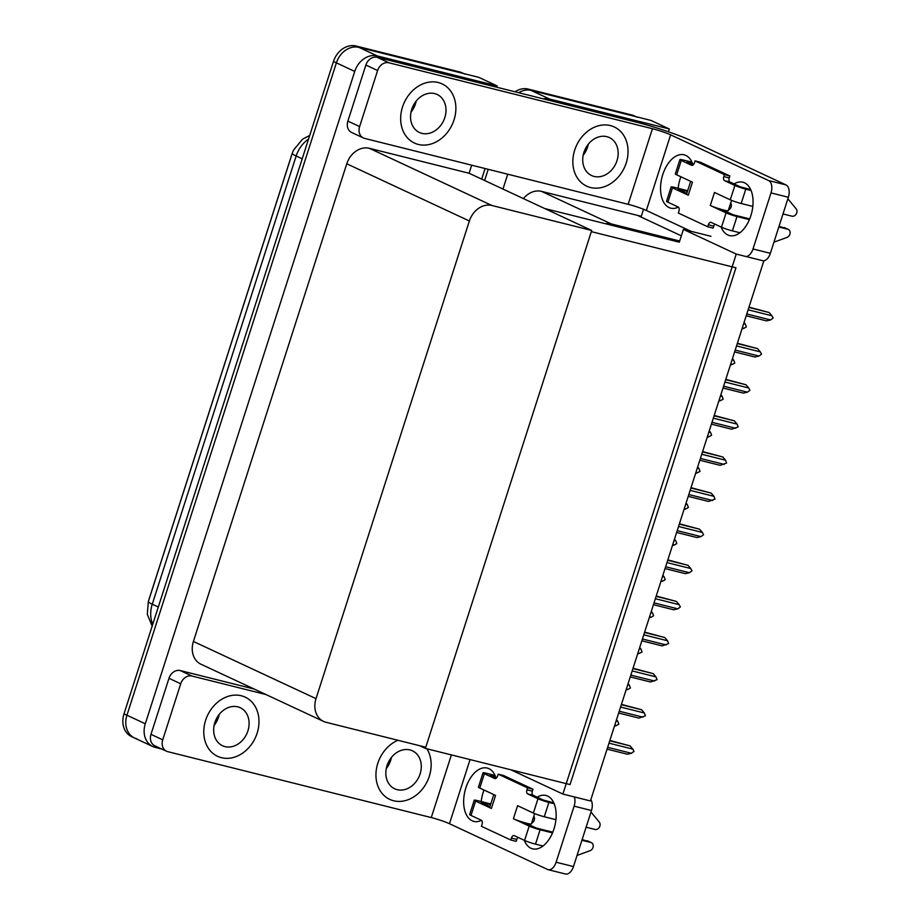 <?xml version="1.0" encoding="UTF-8"?>
<svg xmlns="http://www.w3.org/2000/svg" width="920" height="920" viewBox="0 0 920 920"><rect width="100%" height="100%" fill="white"/><g stroke="black" fill="none" stroke-linecap="round" stroke-linejoin="round"><path stroke-width="1.38" d="M643.54 209.254L641.274 216.315L637.48 215.372L681.341 235.83M637.48 215.372L541.489 191.36A20.619 16.663 115 0 0 523.411 198.593M710.942 236.302L683.399 229.413L679.673 241.017L611.236 223.905A20.619 16.663 115 0 0 605.303 223.686M679.673 241.017L679.293 242.19L544.697 208.529M543.214 98.843A20.619 16.663 -65 0 1 549.47 99.004L531.116 90.436A20.619 16.663 -65 0 0 518.673 92.701A20.619 16.663 -65 0 1 531.116 90.436L650.957 120.416L669.311 128.972L668.414 131.79M484.621 180.504L488.221 169.314L484.621 180.504M549.47 99.004L669.311 128.972M502.975 189.06L507.748 174.202M736.253 254.081L562.89 794.063L590.433 800.952L763.807 260.969L736.253 254.081L683.399 229.413M562.89 794.063L510.83 769.775M419.543 745.671L425.397 748.408L591.318 231.633L735.954 267.8L570.032 784.587L425.397 748.408M136.93 738.841A20.619 16.663 -65 0 1 134.493 737.978A20.619 16.663 -65 0 1 126.937 715.219L336.386 62.859A20.619 16.663 -65 0 1 358.938 47.368L478.779 77.349L497.133 85.905L496.719 87.216M161.851 749.053L155.284 747.408A20.619 16.663 -65 0 1 152.846 746.545A20.619 16.663 -65 0 1 145.291 723.775L354.74 71.415A20.619 16.663 -65 0 1 377.292 55.936L497.133 85.905M471.684 165.174L469.096 173.259L369.311 148.292A20.619 16.663 115 0 0 346.771 163.783L193.407 641.458A20.619 16.663 115 0 0 200.951 664.217L323.553 721.406A20.619 16.663 115 0 0 325.99 722.28L425.776 747.235L591.698 230.46L469.096 173.259M591.698 230.46L491.912 205.493A20.619 16.663 115 0 0 469.372 220.984L316.009 698.648A20.619 16.663 115 0 0 323.553 721.406M149.086 599.254A18.561 14.996 -65 0 1 149.465 597.908L291.697 154.916A18.561 14.996 -65 0 1 292.169 153.594M515.016 91.793A20.619 16.663 -65 0 1 528.183 89.067L531.116 90.436L634.696 116.345A20.619 16.663 -65 0 1 637.134 117.208M481.689 179.136L485.093 168.532M528.183 89.067L631.752 114.977A20.619 16.663 -65 0 1 634.202 115.84L635.961 116.656M152.846 746.545L134.493 737.978A20.619 16.663 -65 0 1 126.937 715.219L336.386 62.859A20.619 16.663 -65 0 1 358.938 47.368L462.518 73.278A20.619 16.663 -65 0 1 464.956 74.14M134.493 737.978L131.548 736.609A20.619 16.663 -65 0 1 124.004 713.851L333.454 61.49A20.619 16.663 -65 0 1 356.005 46L459.574 71.909A20.619 16.663 -65 0 1 462.024 72.772L463.784 73.588M616.124 720.923L617.792 721.349L616.526 719.693M617.792 721.349L618.838 724.144L616.457 725.512L614.79 725.098M614.456 726.144L616.457 725.512M608.994 743.164L632.787 749.11L634.006 751.387L631.453 753.284L627.359 754.216L607.062 749.144M631.453 753.284L607.648 747.327M609.856 740.462L630.039 745.879L609.741 740.807M632.787 749.11L630.039 745.879M739.312 233.185A27.496 16.008 104 0 1 738.99 232.53M734.056 183.919A27.496 16.008 104 0 1 742.842 182.206A27.496 16.008 104 0 1 750.846 215.74A27.496 16.008 104 0 1 729.491 235.566A27.496 16.008 104 0 1 721.154 227.044M418.324 144.44A32.66 26.381 115 0 0 453.18 122.302A32.66 26.381 115 0 0 442.072 83.881A32.66 26.381 115 0 0 438.207 82.512A32.66 26.381 115 0 0 403.362 104.65A32.66 26.381 115 0 0 414.46 143.071A32.66 26.381 115 0 0 418.324 144.44A32.66 26.381 115 0 0 453.18 122.302A32.66 26.381 115 0 0 442.072 83.881A32.66 26.381 115 0 0 438.207 82.512A32.66 26.381 115 0 0 403.362 104.65A32.66 26.381 115 0 0 414.46 143.071A32.66 26.381 115 0 0 418.324 144.44M590.502 187.507A32.66 26.381 115 0 0 625.358 165.37A32.66 26.381 115 0 0 614.249 126.948A32.66 26.381 115 0 0 610.385 125.58A32.66 26.381 115 0 0 575.54 147.717A32.66 26.381 115 0 0 586.638 186.139A32.66 26.381 115 0 0 590.502 187.507A32.66 26.381 115 0 0 625.358 165.37A32.66 26.381 115 0 0 614.249 126.948A32.66 26.381 115 0 0 610.385 125.58A32.66 26.381 115 0 0 575.54 147.717A32.66 26.381 115 0 0 586.638 186.139A32.66 26.381 115 0 0 590.502 187.507M731.733 214.302L720.958 209.277M359.616 126.58L377.614 70.529L365.872 65.044A10.316 8.337 -65 0 1 377.142 57.304L636.364 122.141A41.25 3.76 17.8 0 1 690.92 140.553L785.99 184.908A10.316 6.003 104 0 1 788.359 197.259L771.006 192.912A10.316 6.003 -76 0 0 768.637 180.573L670.634 134.837L646.357 210.461A13.754 1.254 17.8 0 0 628.164 204.32L364.619 138.402A10.316 8.337 115 0 1 363.388 137.965A10.316 8.337 115 0 1 359.616 126.58L347.875 121.106L365.872 65.044M363.388 137.965L351.647 132.48A10.316 8.337 -65 0 1 347.875 121.106M678.132 188.301A27.496 16.008 104 0 1 680.88 176.767M691.058 161.966A27.496 16.008 104 0 1 691.644 161.529M749.788 189.359A27.496 16.008 104 0 1 750.375 188.933M745.982 256.507A10.316 6.003 -76 0 0 753.008 248.975L770.362 253.31L788.359 197.259M770.362 253.31A10.316 6.003 104 0 1 763.531 260.843M753.008 248.975L771.006 192.912M678.373 207.103A27.496 16.008 104 0 1 670.76 208.161A27.496 16.008 104 0 1 661.905 177.606A27.496 16.008 104 0 1 684.112 154.813A27.496 16.008 104 0 1 692.944 164.737M691.15 231.357L646.357 210.461M628.164 204.32L652.441 128.708L388.895 62.79A10.316 8.337 115 0 0 377.614 70.529M652.441 128.708A13.754 1.254 -162.2 0 1 670.634 134.837M542.42 846.434A27.496 16.008 104 0 1 542.098 845.779M537.165 797.168A27.496 16.008 104 0 1 545.951 795.466A27.496 16.008 104 0 1 553.955 828.989A27.496 16.008 104 0 1 532.599 848.815A27.496 16.008 104 0 1 524.262 840.293M221.433 757.689A32.66 26.381 115 0 0 256.289 735.551A32.66 26.381 115 0 0 245.18 697.13A32.66 26.381 115 0 0 241.316 695.761A32.66 26.381 115 0 0 206.471 717.899A32.66 26.381 115 0 0 217.568 756.32A32.66 26.381 115 0 0 221.433 757.689A32.66 26.381 115 0 0 256.289 735.551A32.66 26.381 115 0 0 245.18 697.13A32.66 26.381 115 0 0 241.316 695.761A32.66 26.381 115 0 0 206.471 717.899A32.66 26.381 115 0 0 217.568 756.32A32.66 26.381 115 0 0 221.433 757.689M393.61 800.756A32.66 26.381 115 0 0 424.89 785.634A32.66 26.381 115 0 0 426.891 748.776A32.66 26.381 115 0 1 424.89 785.634A32.66 26.381 115 0 1 393.61 800.756A32.66 26.381 115 0 1 389.747 799.388A32.66 26.381 115 0 0 393.61 800.756M534.842 827.563L524.066 822.526M162.725 739.841A10.316 8.337 115 0 0 166.497 751.214L154.755 745.74A10.316 8.337 -65 0 1 150.983 734.356L162.725 739.841L180.722 683.779L168.981 678.304A10.316 8.337 -65 0 1 180.251 670.553L254.184 689.045M150.983 734.356L168.981 678.304M481.229 801.561A27.496 16.008 104 0 1 483.977 790.027M494.166 775.215A27.496 16.008 104 0 1 494.753 774.778M552.897 802.619A27.496 16.008 104 0 1 553.483 802.182M590.835 799.687A10.316 6.003 104 0 1 591.468 810.508L574.115 806.161A10.316 6.003 -76 0 0 574.287 796.915M470.051 759.575L449.466 823.71L547.469 869.434A10.316 6.003 -76 0 0 548.113 869.664A10.316 6.003 -76 0 0 556.117 862.224L573.471 866.559L591.468 810.508M573.471 866.559A10.316 6.003 104 0 1 565.455 874L548.113 869.664M556.117 862.224L574.115 806.161M481.47 820.352A27.496 16.008 104 0 1 473.869 821.41A27.496 16.008 104 0 1 465.014 790.855A27.496 16.008 104 0 1 487.209 768.062A27.496 16.008 104 0 1 496.053 777.986M397.957 740.278A32.66 26.381 115 0 0 376.291 769.902A32.66 26.381 115 0 0 389.747 799.388A32.66 26.381 115 0 1 376.291 769.902A32.66 26.381 115 0 1 397.957 740.278M265.938 694.531L191.992 676.039A10.316 8.337 115 0 0 180.722 683.779M166.497 751.214A10.316 8.337 115 0 0 167.716 751.651L431.273 817.569L451.398 754.906M449.466 823.71A13.754 1.254 17.8 0 0 431.273 817.569M627.716 684.813L629.383 685.227L628.119 683.571M629.383 685.227L630.43 688.033L628.049 689.402L626.382 688.988M626.048 690.023L628.049 689.402M639.319 648.703L640.987 649.117L639.71 647.461M640.987 649.117L642.033 651.923L639.641 653.292L637.974 652.878M637.64 653.913L639.641 653.292M650.911 612.594L652.579 613.007L651.303 611.351M652.579 613.007L653.625 615.813L651.233 617.182L649.566 616.768M649.232 617.803L651.233 617.182M620.586 707.043L644.391 713L645.438 715.806L638.952 718.106L618.665 713.034M643.045 717.174L619.24 711.217M621.448 704.352L641.631 709.769L621.345 704.685M644.391 713L641.631 709.769M632.178 670.933L655.983 676.89L657.029 679.696L650.543 681.996L630.257 676.924M654.637 681.064L630.844 675.107M633.04 668.242L653.223 673.647L632.937 668.575M655.983 676.89L653.223 673.647M643.77 634.823L667.575 640.78L668.621 643.586L662.135 645.886L641.849 640.814M666.23 644.955L642.436 638.997M644.632 632.132L664.815 637.537L644.529 632.466M667.575 640.78L664.815 637.537M655.362 598.713L679.167 604.67L680.386 606.935L677.833 608.833L673.727 609.776L653.442 604.693M677.833 608.833L654.028 602.887M656.236 596.01L676.407 601.427L656.121 596.356M679.167 604.67L676.407 601.427M749.696 218.914L733.32 214.82L720.912 209.265A10.316 0.943 -162.2 0 1 710.297 205.482L714.483 192.452L730.261 199.812L734.873 185.472L724.592 180.677A3.438 2.001 104 0 1 723.798 176.559L724.431 174.605L729.859 175.961L700.488 162.265L695.071 160.908L694.439 162.863A3.438 2.001 104 0 1 691.771 165.335A3.438 2.001 104 0 1 691.553 165.267L681.283 160.471L676.671 174.811L692.461 182.171L688.275 195.212A10.316 0.943 -162.2 0 1 686.584 194.097L690.678 181.343M726.075 212.853A8.245 0.747 17.8 0 0 736.989 216.533L732.389 230.874A8.245 0.747 -162.2 0 1 721.475 227.194L726.075 212.853L710.297 205.482M736.989 216.533L749.397 219.638M778.814 226.998L787.761 229.23A4.393 3.542 -65 0 1 788.279 229.413A4.393 3.542 -65 0 1 790.073 233.484A4.393 3.542 -65 0 1 787.002 237.429L773.938 242.167M779.044 226.262L787.761 229.23M734.873 185.472A8.245 0.747 17.8 0 0 745.786 189.152L741.175 203.492L752.824 206.413M783 213.958L791.947 216.189A4.393 3.542 -65 0 0 796.283 213.946A4.393 3.542 -65 0 0 796.168 208.863L787.876 198.777M741.175 203.492A8.245 0.747 -162.2 0 1 730.261 199.812M686.826 193.361L678.201 189.336M687.447 191.429L678.258 189.129M688.275 195.212L672.485 187.852A8.245 0.747 17.8 0 1 671.14 186.955A8.245 0.747 17.8 0 1 674.59 187.415L687.677 190.693M676.671 174.811A8.245 0.747 -162.2 0 1 675.326 173.914L679.926 159.574A8.245 0.747 17.8 0 0 681.283 160.471M672.485 187.852L667.885 202.193L678.167 206.977A3.438 2.001 104 0 1 678.948 211.094L678.327 213.049L707.687 226.757L713.115 228.114L713.736 226.159A3.438 2.001 104 0 1 714.955 224.146M693.22 164.864L686.987 161.954M750.697 189.589L740.289 186.829L730.02 182.033A3.438 2.001 104 0 1 729.226 177.916L729.859 175.961M667.885 202.193A8.245 0.747 -162.2 0 1 666.54 201.296L671.14 186.955M726.535 210.657L725.063 211.197M730.71 202.998A4.393 3.542 -65 0 1 728.479 209.944M745.786 189.152L751.077 190.474M724.431 174.605L695.071 160.908M679.926 159.574A8.245 0.747 17.8 0 1 683.376 160.045L691.966 162.184M692.346 163.081L687.056 161.759M707.687 226.757L708.319 224.802A3.438 2.001 104 0 1 710.987 222.318A3.438 2.001 104 0 1 711.194 222.398L721.475 227.194M732.389 230.874L739.898 232.748M788.279 229.413L784.61 227.7A4.393 3.542 115 0 0 784.093 227.516M731.561 200.376L728.249 210.668A10.316 0.943 -162.2 0 1 720.912 209.265M552.805 832.163L536.429 828.069L524.02 822.514A10.316 0.943 -162.2 0 1 513.406 818.742L517.592 805.702L533.37 813.061L537.981 798.721L527.7 793.925A3.438 2.001 104 0 1 526.907 789.808L527.539 787.853L532.956 789.21L503.596 775.514L498.168 774.157L497.547 776.112A3.438 2.001 104 0 1 494.879 778.596A3.438 2.001 104 0 1 494.661 778.515L484.38 773.72L479.78 788.06L495.569 795.42L491.383 808.461A10.316 0.943 -162.2 0 1 489.693 807.346L493.787 794.592M529.184 826.102A8.245 0.747 17.8 0 0 540.097 829.782L535.497 844.123A8.245 0.747 -162.2 0 1 524.584 840.443L529.184 826.102L513.406 818.742M540.097 829.782L552.506 832.887M581.923 840.247L590.87 842.478A4.393 3.542 -65 0 1 591.387 842.662A4.393 3.542 -65 0 1 593.181 846.733A4.393 3.542 -65 0 1 590.099 850.678L577.047 855.428M582.153 839.511L590.87 842.478M537.981 798.721A8.245 0.747 17.8 0 0 548.895 802.412L544.284 816.753L555.933 819.662M586.109 827.206L595.056 829.449A4.393 3.542 -65 0 0 599.391 827.195A4.393 3.542 -65 0 0 599.276 822.112L590.973 812.026M544.284 816.753A8.245 0.747 -162.2 0 1 533.37 813.061M489.934 806.61L481.298 802.585M490.555 804.678L481.367 802.389M491.383 808.461L475.594 801.101A8.245 0.747 17.8 0 1 474.248 800.204A8.245 0.747 17.8 0 1 477.698 800.676L490.785 803.942M479.78 788.06A8.245 0.747 -162.2 0 1 478.434 787.163L483.034 772.823A8.245 0.747 17.8 0 0 484.38 773.72M475.594 801.101L470.994 815.442L481.263 820.237A3.438 2.001 104 0 1 482.057 824.355L481.424 826.309L510.796 840.006L516.223 841.363L516.844 839.408A3.438 2.001 104 0 1 518.063 837.407M496.328 778.113L490.095 775.215M553.794 802.838L543.398 800.078L533.117 795.282A3.438 2.001 104 0 1 532.335 791.165L532.956 789.21M470.994 815.442A8.245 0.747 -162.2 0 1 469.648 814.545L474.248 800.204M529.644 823.906L528.172 824.446M533.818 816.247A4.393 3.542 -65 0 1 531.587 823.193M548.895 802.412L554.185 803.735M527.539 787.853L498.168 774.157M483.034 772.823A8.245 0.747 17.8 0 1 486.484 773.294L495.063 775.445M495.454 776.331L490.153 775.008M510.796 840.006L511.428 838.051A3.438 2.001 104 0 1 514.096 835.567A3.438 2.001 104 0 1 514.303 835.647L524.584 840.443M535.497 844.123L543.007 845.997M591.387 842.662L587.719 840.949A4.393 3.542 115 0 0 587.19 840.765M534.658 813.625L531.357 823.929A10.316 0.943 -162.2 0 1 524.02 822.514M594.067 176.421A20.964 16.939 115 0 0 616.446 162.208A20.964 16.939 115 0 0 609.316 137.54A20.964 16.939 115 0 0 606.832 136.666A20.964 16.939 115 0 0 584.453 150.88A20.964 16.939 115 0 0 591.583 175.547A20.964 16.939 115 0 0 594.067 176.421M224.998 746.614A20.964 16.939 115 0 0 247.376 732.4A20.964 16.939 115 0 0 240.246 707.721A20.964 16.939 115 0 0 237.762 706.847A20.964 16.939 115 0 0 215.383 721.061A20.964 16.939 115 0 0 222.513 745.729A20.964 16.939 115 0 0 224.998 746.614M397.175 789.67A20.964 16.939 115 0 0 419.554 775.456A20.964 16.939 115 0 0 412.424 750.789A20.964 16.939 115 0 0 409.94 749.915A20.964 16.939 115 0 0 387.561 764.129A20.964 16.939 115 0 0 394.691 788.796A20.964 16.939 115 0 0 397.175 789.67M421.889 133.354A20.964 16.939 115 0 0 444.268 119.14A20.964 16.939 115 0 0 437.138 94.472A20.964 16.939 115 0 0 434.654 93.598A20.964 16.939 115 0 0 412.275 107.812A20.964 16.939 115 0 0 419.405 132.48A20.964 16.939 115 0 0 421.889 133.354M662.504 576.483L664.171 576.897L662.906 575.241M664.171 576.897L665.217 579.703L662.825 581.072L661.169 580.646M660.836 581.693L662.825 581.072M674.095 540.362L675.763 540.787L674.498 539.131M675.763 540.787L676.809 543.582L674.429 544.95L672.761 544.536M672.428 545.583L674.429 544.95M685.688 504.252L687.355 504.666L686.09 503.022M687.355 504.666L688.401 507.472L686.021 508.841L684.353 508.426M684.02 509.473L686.021 508.841M666.966 562.603L690.759 568.548L691.978 570.825L689.425 572.723L685.331 573.654L665.033 568.583M689.425 572.723L665.62 566.766M667.828 559.9L688.01 565.317L667.713 560.245M690.759 568.548L688.01 565.317M678.557 526.493L702.362 532.438L703.581 534.716L701.017 536.613L696.923 537.544L676.637 532.473M701.017 536.613L677.212 530.656M679.42 523.79L699.602 529.207L679.317 524.124M702.362 532.438L699.602 529.207M690.149 490.371L713.954 496.328L715.001 499.134L708.515 501.434L688.229 496.363M712.609 500.503L688.815 494.546M691.012 487.68L711.194 493.097L690.908 488.014M713.954 496.328L711.194 493.097M697.291 468.142L698.958 468.556L697.682 466.9M698.958 468.556L700.005 471.362L697.613 472.73L695.945 472.316M695.612 473.351L697.613 472.73M708.883 432.032L710.55 432.446L709.274 430.79M710.55 432.446L711.597 435.252L709.205 436.62L707.537 436.206M707.204 437.241L709.205 436.62M720.475 395.922L722.143 396.336L720.877 394.68M722.143 396.336L723.189 399.142L720.797 400.51L719.141 400.085M718.807 401.131L720.797 400.51M732.067 359.812L733.734 360.226L732.469 358.57M733.734 360.226L734.781 363.032L732.4 364.4L730.733 363.975M730.399 365.022L732.4 364.4M743.659 323.69L745.327 324.116L744.061 322.46M745.327 324.116L746.373 326.91L743.992 328.279L742.325 327.865M741.991 328.911L743.992 328.279M701.741 454.261L725.546 460.218L726.593 463.024L720.107 465.324L699.821 460.253M724.201 464.393L700.407 458.436M702.604 451.57L722.786 456.975L702.5 451.904M725.546 460.218L722.786 456.975M713.333 418.151L737.138 424.108L738.185 426.914L731.699 429.214L711.413 424.143M735.804 428.272L711.999 422.326M714.207 415.46L734.379 420.865L714.092 415.794M737.138 424.108L734.379 420.865M724.937 382.041L748.731 387.998L749.949 390.264L747.396 392.161L743.303 393.104L723.005 388.022M747.396 392.161L723.591 386.216M725.799 379.339L745.982 384.755L725.684 379.684M748.731 387.998L745.982 384.755M736.529 345.931L760.334 351.877L761.553 354.154L758.988 356.051L754.894 356.983L734.608 351.911M758.988 356.051L735.183 350.094M737.391 343.229L757.574 348.645L737.288 343.574M760.334 351.877L757.574 348.645M748.121 309.822L771.926 315.767L773.145 318.044L770.581 319.941L766.486 320.873L746.2 315.801M770.581 319.941L746.775 313.984M748.983 307.119L769.166 312.535L748.88 307.452M771.926 315.767L769.166 312.535M611.236 223.905L541.489 191.36M377.292 55.936L356.005 46M354.74 71.415L333.454 61.49M145.291 723.775L124.004 713.851M469.372 220.984L346.771 163.783M491.912 205.493L369.311 148.292M316.009 698.648L193.407 641.458M631.752 114.977L634.696 116.345M152.156 626.163L147.292 614.249L148.327 601.599A24.058 2.196 17.8 0 0 152.26 604.21A27.496 22.218 115 0 0 152.743 624.335M308.545 139.081A27.496 22.218 115 0 0 296.159 155.998A24.058 2.196 -162.2 0 1 292.238 153.387L293.48 150.19L302.588 139.138L309.707 135.47M302.209 158.815L296.159 155.998L152.26 604.21L158.297 607.028M459.574 71.909L462.518 73.278M768.637 180.573L785.99 184.908M377.142 57.304L388.895 62.79M180.251 670.553L191.992 676.039M724.592 180.677L730.02 182.033M723.798 176.559L729.226 177.916M708.319 224.802L713.736 226.159M527.7 793.925L533.117 795.282M526.907 789.808L532.335 791.165M511.428 838.051L516.844 839.408M588.351 144.141A20.964 16.939 -65 0 1 583.176 155.25M219.282 714.322A20.964 16.939 -65 0 1 214.107 725.431M391.46 757.39A20.964 16.939 -65 0 1 386.285 768.499M416.173 101.073A20.964 16.939 -65 0 1 410.998 112.182M481.884 178.537L481.045 178.836M148.327 601.599L292.238 153.387M584.292 151.282L586.04 147.545M215.222 721.464L216.97 717.738M387.4 764.531L389.148 760.794M412.125 108.215L413.862 104.477"/></g></svg>
